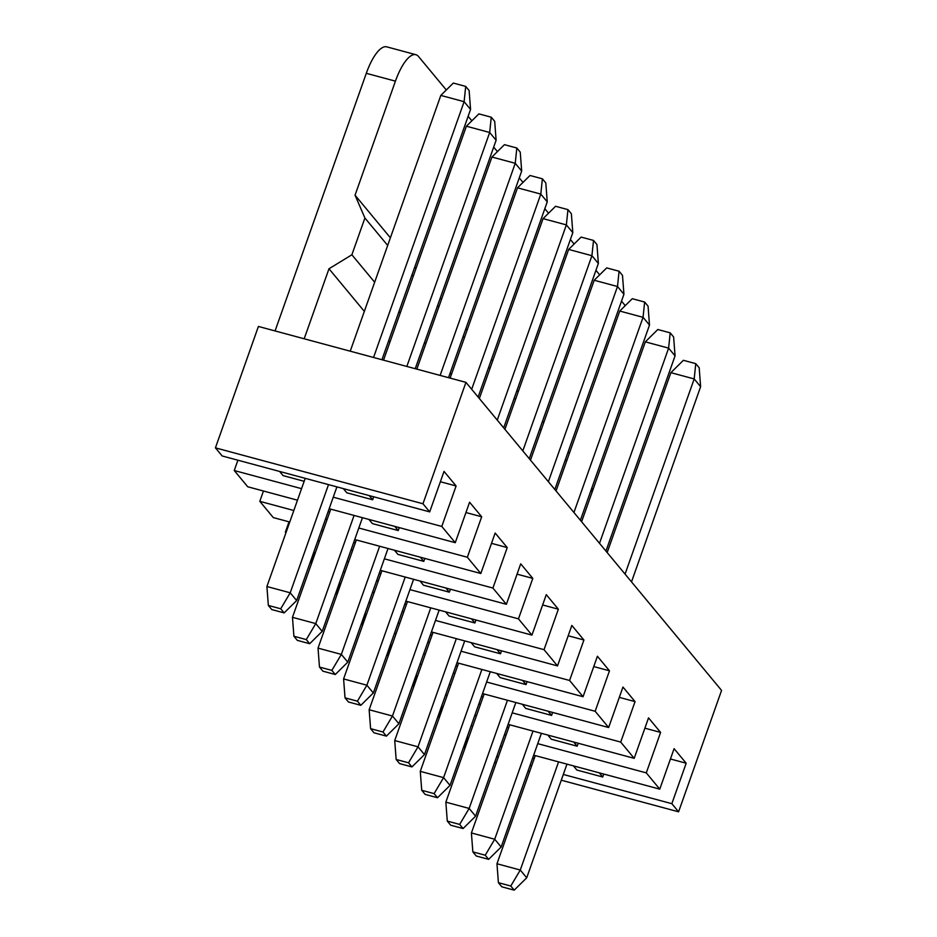 <?xml version="1.0" encoding="UTF-8"?>
<svg xmlns="http://www.w3.org/2000/svg" width="937" height="937" viewBox="0 0 937 937"><rect width="100%" height="100%" fill="white"/><g stroke="black" fill="none" stroke-linecap="round" stroke-linejoin="round"><path stroke-width="1.41" d="M465.947 382.366L422.962 503.766L429.696 511.883L222.174 455.968L215.428 447.851L258.413 326.451L465.947 382.366L721.572 690.417L678.587 811.817L561.275 780.205M529.581 771.666L527.976 771.233M496.282 762.695L494.689 762.273M678.587 811.817L671.841 803.688L563.313 774.454M531.619 765.916L530.014 765.482M498.332 756.944L496.727 756.51M465.033 747.972L464.307 747.773L464.869 748.44M644.879 728.178L660.608 732.418L648.533 717.871L634.197 758.338L508.112 724.36M476.418 715.821L474.813 715.388M443.119 706.849L441.514 706.416M578.211 743.24L577.157 746.203L551.307 739.234L547.84 735.065M508.662 727.744L507.058 727.311M442.405 706.65L438.75 716.969L439.465 717.168M471.159 725.707L472.763 726.14M504.457 734.678L506.062 735.1M537.756 743.65L646.284 772.884L660.608 732.418M438.75 716.969L439.301 717.637M467.083 737.22L468.687 737.653M500.381 746.192L501.974 746.625M533.668 755.163L659.765 789.141L646.284 772.884M670.447 758.982L686.177 763.222L674.09 748.675L659.765 789.141M603.768 774.056L602.725 777.007L576.876 770.038L573.409 765.869M534.231 758.548L532.626 758.127M467.961 737.454L464.307 747.773M671.841 803.688L686.177 763.222M634.197 758.338L620.716 742.081L512.188 712.834M480.494 704.296L478.889 703.863M447.207 695.324L445.602 694.903M413.908 686.364L413.182 686.165L413.744 686.833M591.821 487.966L592.781 490.203M577.157 746.203L573.69 742.034M602.725 777.007L599.258 772.838M429.696 511.883L444.033 471.416L456.108 485.975L441.784 526.442L455.265 542.699L469.589 502.232L481.677 516.779L467.34 557.246L480.822 573.503L495.158 533.036L507.233 547.583L492.909 588.049L506.39 604.306L520.714 563.84L532.802 578.387L518.466 618.853L531.947 635.11L546.283 594.644L558.358 609.202L544.034 649.669L557.515 665.914L571.839 625.447L583.927 640.006L569.591 680.473L583.072 696.718L597.408 656.251L609.483 670.81L595.159 711.277L608.64 727.522L622.964 687.055L635.052 701.614L620.716 742.081M275.068 330.937L366.297 73.309A39.963 13.223 -74.9 0 1 386.758 46.85L415.876 54.697A39.963 13.223 -74.9 0 1 418.511 56.489L446.305 89.987M413.182 686.165L416.836 675.846M388.176 656.029L387.625 655.361L391.279 645.043M362.619 625.225L362.057 624.557L365.711 614.239M337.051 594.421L336.5 593.742L340.154 583.435M311.494 563.605L310.932 562.938L314.586 552.631M285.926 532.802L285.375 532.134L289.029 521.815M289.744 522.014L273.299 517.587L259.807 501.33L263.461 491.011M297.474 500.182L247.731 486.772L234.25 470.526L237.904 460.208M531.947 635.11L405.862 601.132M374.168 592.594L372.563 592.161M340.869 583.622L339.264 583.189M542.628 604.962L558.358 609.202M475.961 620.025L474.907 622.976L449.057 616.019L445.59 611.838M406.412 604.529L404.807 604.096M336.5 593.742L337.215 593.941M368.909 602.479L370.513 602.913M402.207 611.451L403.812 611.884M435.494 620.423L544.034 649.669M364.833 614.004L366.437 614.438M398.131 622.976L399.724 623.398M431.418 631.936L557.515 665.914M568.197 635.766L583.927 640.006M501.518 650.828L500.475 653.792L474.626 646.823L471.159 642.653M431.98 635.333L430.376 634.899M362.057 624.557L362.783 624.745M394.477 633.283L396.082 633.717M427.764 642.255L429.369 642.688M461.063 651.227L569.591 680.473M390.389 644.808L391.994 645.242M423.688 653.78L425.293 654.213M456.987 662.752L583.072 696.718M593.753 666.57L609.483 670.81M527.086 681.632L526.032 684.596L500.182 677.627L496.715 673.457M457.537 666.137L455.932 665.703M387.625 655.361L388.34 655.549M420.034 664.087L421.638 664.52M453.332 673.059L454.937 673.492M486.631 682.031L595.159 711.277M415.958 675.612L417.562 676.045M449.256 684.584L450.849 685.017M482.543 693.556L608.64 727.522M619.322 697.374L635.052 701.614M552.643 712.436L551.6 715.399L525.751 708.431L522.284 704.261M483.105 696.941L481.501 696.507M215.428 447.851L422.962 503.766M440.378 481.735L456.108 485.975M373.711 496.797L372.657 499.761L346.807 492.792L343.34 488.622M304.162 481.302L283.091 475.621L279.624 471.452M234.25 470.526L301.562 488.657M333.244 497.196L441.784 526.442M329.168 508.721L455.265 542.699M465.947 512.539L481.677 516.779M399.267 527.601L398.225 530.565L372.376 523.596L368.909 519.426M329.73 512.106L328.126 511.672M259.807 501.33L293.831 510.501M325.514 519.039L327.118 519.461M358.812 528.011L467.34 557.246M321.438 530.553L323.042 530.986M354.736 539.525L480.822 573.503M491.503 543.343L507.233 547.583M424.836 558.417L423.782 561.368L397.932 554.399L394.465 550.23M355.287 542.91L353.682 542.488M285.375 532.134L286.09 532.333M317.784 540.872L319.388 541.305M351.082 549.843L352.687 550.277M384.369 558.815L492.909 588.049M313.708 552.385L315.312 552.818M347.006 561.357L348.599 561.79M380.293 570.328L506.39 604.306M517.072 574.158L532.802 578.387M450.392 589.221L449.35 592.172L423.501 585.215L420.034 581.034M380.855 573.725L379.251 573.292M310.932 562.938L311.658 563.137M343.352 571.675L344.957 572.109M376.639 580.647L378.243 581.081M409.937 589.619L518.466 618.853M304.185 338.784L328.981 268.767L351.879 254.782L364.903 218.005L355.041 195.189L395.426 81.156A39.963 13.223 -74.9 0 1 415.876 54.697M468.137 116.293L471.873 120.791M493.694 147.097L497.43 151.595M519.262 177.901L522.998 182.41M544.819 208.705L548.555 213.214M570.387 239.521L574.123 244.018M595.944 270.325L599.68 274.822M621.512 301.128L625.248 305.626M389.897 342.181L388.668 340.693M364.341 311.377L328.981 268.767M474.907 622.976L471.44 618.807M500.475 653.792L497.008 649.61M526.032 684.596L522.565 680.414M551.6 715.399L548.133 711.218M372.657 499.761L369.19 495.579M398.225 530.565L394.758 526.395M423.782 561.368L420.315 557.199M449.35 592.172L445.883 588.003M355.041 195.189L390.389 237.799M414.728 267.127L415.958 268.603M440.285 297.931L441.514 299.407M465.853 328.735L467.083 330.211M491.41 359.539L492.639 361.026M516.978 390.342L518.208 391.83M542.535 421.146L543.765 422.634M568.103 451.95L569.333 453.438M364.903 218.005L387.684 245.447M412.011 274.775L413.252 276.251M437.579 305.579L438.809 307.055M463.136 336.383L464.377 337.87M488.704 367.187L489.934 368.674M514.261 397.991L515.502 399.478M539.829 428.795L541.059 430.282M565.386 459.598L566.627 461.086M590.954 490.414L592.184 491.89M351.879 254.782L374.659 282.236M398.986 311.552L400.216 313.04M424.555 342.368L425.785 343.844M450.111 373.172L451.341 374.648M416.824 369.131L491.937 157.018L504.446 144.673L516.826 148.011L520.246 152.134L521.686 171.061L515.245 163.296L440.132 375.409M448.518 377.67L521.686 171.061M516.826 148.011L515.245 163.296L491.937 157.018M383.538 360.159L466.38 126.214L478.889 113.869L491.269 117.207L494.689 121.33L496.118 140.257L489.676 132.492L406.834 366.437M415.232 368.698L496.118 140.257M491.269 117.207L489.676 132.492L466.38 126.214M350.239 351.188L440.812 95.41L453.321 83.065L465.701 86.403L469.121 90.526L470.561 109.442L464.12 101.688L373.547 357.465M381.933 359.726L470.561 109.442M465.701 86.403L464.12 101.688L440.812 95.41M450.123 378.103L517.505 187.822L530.014 175.477L542.394 178.815L545.814 182.938L547.243 201.865L540.801 194.1L471.686 389.288M478.128 397.042L547.243 201.865M542.394 178.815L540.801 194.1L517.505 187.822M479.357 398.53L543.062 218.626L555.571 206.281L567.951 209.619L571.371 213.741L572.812 232.669L566.37 224.903L497.254 420.092M503.696 427.846L572.812 232.669M567.951 209.619L566.37 224.903L543.062 218.626M504.926 429.333L568.63 249.429L581.139 237.096L593.519 240.422L596.939 244.545L598.368 263.473L591.926 255.707L522.811 450.896M529.253 458.661L598.368 263.473M593.519 240.422L591.926 255.707L568.63 249.429M530.483 460.137L594.199 280.245L606.696 267.9L619.076 271.226L622.496 275.361L623.937 294.277L617.495 286.523L548.379 481.7M554.821 489.465L623.937 294.277M619.076 271.226L617.495 286.523L594.199 280.245M556.051 490.941L619.755 311.049L632.264 298.704L644.644 302.042L648.064 306.165L649.493 325.08L643.051 317.327L573.936 512.504M580.378 520.269L649.493 325.08M644.644 302.042L643.051 317.327L619.755 311.049M607.176 552.561L670.88 372.657L683.389 360.312L695.769 363.65L699.189 367.772L700.618 386.7L694.188 378.935L625.061 574.112M631.503 581.877L700.618 386.7M695.769 363.65L694.188 378.935L670.88 372.657M581.608 521.745L645.324 341.853L657.821 329.508L670.201 332.846L673.621 336.969L675.062 355.896L668.62 348.131L599.504 543.308M605.946 551.073L675.062 355.896M670.201 332.846L668.62 348.131L645.324 341.853M445.848 802.154L469.144 808.432L475.586 816.197L463.077 828.542L459.657 824.419L447.277 821.081L445.848 802.154L484.148 693.989M507.456 700.267L469.144 808.432L459.657 824.419M475.586 816.197L515.842 702.527M471.405 832.958L494.713 839.236L501.154 847.001L488.645 859.346L485.225 855.223L472.845 851.885L471.405 832.958L509.716 724.793M533.012 731.071L494.713 839.236L485.225 855.223M501.154 847.001L541.399 733.331M496.973 863.762L520.269 870.04L526.711 877.805L514.202 890.15L510.782 886.027L498.402 882.689L496.973 863.762L535.273 755.597M558.581 761.875L520.269 870.04L510.782 886.027M526.711 877.805L566.967 764.135M266.904 586.515L290.212 592.793L296.654 600.558L284.145 612.903L280.725 608.781L268.345 605.443L266.904 586.515L305.216 478.35M328.512 484.628L290.212 592.793L280.725 608.781M296.654 600.558L336.898 486.889M292.473 617.319L315.769 623.597L322.211 631.362L309.702 643.707L306.282 639.584L293.902 636.246L292.473 617.319L330.773 509.154M354.081 515.432L315.769 623.597L306.282 639.584M322.211 631.362L362.467 517.692M318.03 648.123L341.337 654.401L347.779 662.166L335.27 674.511L331.85 670.388L319.47 667.05L318.03 648.123L356.341 539.958M379.637 546.236L341.337 654.401L331.85 670.388M347.779 662.166L388.023 548.496M343.598 678.927L366.894 685.216L373.336 692.97L360.827 705.315L357.407 701.192L345.027 697.854L343.598 678.927L381.898 570.762M405.206 577.04L366.894 685.216L357.407 701.192M373.336 692.97L413.592 579.3M369.155 709.742L392.462 716.02L398.904 723.774L386.395 736.119L382.975 731.996L370.595 728.658L369.155 709.742L407.466 601.566M430.762 607.844L392.462 716.02L382.975 731.996M398.904 723.774L439.148 610.104M394.723 740.546L418.019 746.824L424.461 754.59L411.952 766.923L408.532 762.8L396.152 759.474L394.723 740.546L433.023 632.37M456.331 638.647L418.019 746.824L408.532 762.8M424.461 754.59L464.717 640.908M420.28 771.35L443.588 777.628L450.029 785.393L437.52 797.738L434.1 793.616L421.72 790.278L420.28 771.35L458.591 663.173M481.887 669.463L443.588 777.628L434.1 793.616M450.029 785.393L490.274 671.712M447.277 821.081L450.697 825.204L463.077 828.542M472.845 851.885L476.265 856.008L488.645 859.346M498.402 882.689L501.822 886.812L514.202 890.15M268.345 605.443L271.765 609.565L284.145 612.903M293.902 636.246L297.322 640.369L309.702 643.707M319.47 667.05L322.89 671.173L335.27 674.511M345.027 697.854L348.447 701.977L360.827 705.315M370.595 728.658L374.015 732.793L386.395 736.119M396.152 759.474L399.572 763.596L411.952 766.923M421.72 790.278L425.14 794.4L437.52 797.738M395.426 81.156L366.297 73.309"/></g></svg>
